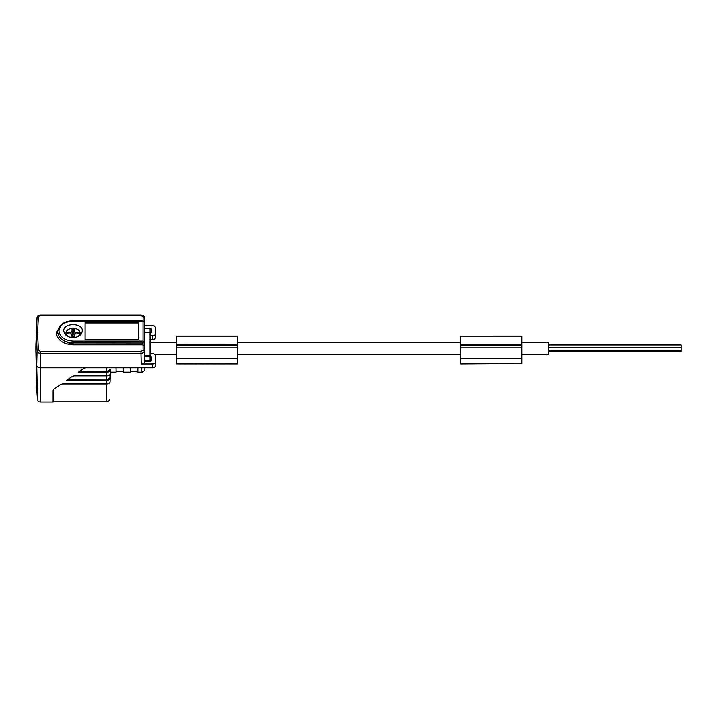 <?xml version="1.0" encoding="UTF-8"?>
<svg xmlns="http://www.w3.org/2000/svg" width="717" height="717" viewBox="0 0 717 717"><rect width="100%" height="100%" fill="white"/><g stroke="black" fill="none" stroke-linecap="round" stroke-linejoin="round"><path stroke-width="1.08" d="M176.597 336.076L237.677 336.076L176.597 336.076L176.597 347.897L237.677 347.897L237.677 363.895L176.597 363.895L237.677 363.483M176.597 344.599L237.677 344.599L237.677 347.897M521.815 354.485L548.371 354.485L548.371 342.538L521.815 342.538M150.041 353.741L152.694 353.741A2.563 1.81 180 0 1 155.257 355.524L155.257 362.13A2.563 1.81 180 0 1 152.694 363.94L141.186 363.94C143.283 363.797 144.431 362.981 144.637 361.502L150.041 361.251A1.416 1.004 0 0 0 151.457 360.248L151.457 357.433A1.416 1.004 0 0 0 150.041 356.43L144.637 356.43L144.726 361.251M176.597 344.357L237.677 344.599M176.597 347.897L176.597 358.724L237.677 358.724M150.041 336.963L150.041 355.677L144.637 355.677L144.529 332.177L150.041 332.177L150.041 336.963M176.597 336.148L237.677 336.148L237.677 344.357M110.149 378.065L110.059 381.659A3.307 2.339 0 0 1 110.059 381.695A3.307 2.339 0 0 1 106.752 383.998L62.442 383.998L60.569 384.536L53.892 389.179L53.112 390.478L53.112 401.986L40.412 401.986L40.412 367.758L85.816 367.758L83.934 368.296L78.225 372.266L106.752 372.266L106.483 367.758M176.597 358.724L176.597 363.483M57.629 331.783L57.629 331.881C58.579 338.576 63.714 342.287 73.026 343.022L73.026 344.85L143.041 344.85L144.368 345.719L144.323 342.063L142.997 343.022L143.05 349.986L140.926 351.608L140.926 353.391C143.024 353.185 144.171 352.334 144.377 350.837L143.05 349.986M144.368 345.719L144.637 361.502M548.371 344.976L681.15 344.976L681.15 351.5L548.371 351.5M143.92 341.355L143.929 342.645L144.323 341.973L142.997 341.095L142.997 342.932L143.929 342.645M155.347 359.307L155.257 355.551A2.563 1.81 180 0 1 155.257 355.551L155.347 359.28A2.653 1.882 180 0 1 155.347 359.28A2.653 1.882 180 0 1 155.347 359.307L155.347 365.885A2.653 1.882 180 0 1 152.694 367.758L85.816 367.758M151.242 360.785A1.326 0.941 0 0 0 150.041 360.248L144.726 360.248M73.026 344.85C62.872 344.052 57.297 340.028 56.293 332.769L61.698 324.263M57.629 331.828C58.893 322.256 68.904 320.598 73.026 320.759L142.997 320.759L144.323 322.05L144.323 342.063M109.343 399.808L109.343 399.772A2.859 2.017 0 0 1 109.343 399.808A2.859 2.017 0 0 1 106.483 401.798L53.112 401.798M38.377 350.156L37.051 351.079L36.701 365.32A3.719 2.626 0 0 0 40.412 367.758L40.412 351.608L38.377 350.156L37.544 332.769L38.377 316.582L37.051 317.497L36.262 329.632L37.051 351.079C37.356 352.495 38.476 353.266 40.412 353.391L140.926 353.391L141.186 363.94M143.75 342.009L142.997 342.018M37.051 317.497L35.904 344.411A331.944 234.728 0 0 0 35.85 348.516A331.944 234.728 0 0 0 35.904 352.612A331.944 234.728 0 0 0 36.701 365.32L37.562 400.104A2.859 2.017 0 0 0 40.412 401.986M35.904 352.612L36.764 387.431A331.084 234.118 0 0 0 37.562 400.104M521.815 363.483L460.735 363.895L521.815 363.483L521.815 336.076L460.735 336.094L460.735 363.483M460.735 336.094L521.815 336.076M460.735 347.897L521.815 347.897M460.735 344.357L521.815 344.357M460.735 336.148L521.815 336.148M460.735 344.599L521.815 344.599M460.735 358.724L521.815 358.724M140.926 315.39L144.377 317.676L144.726 332.177M40.412 315.39L38.377 316.582M150.041 356.43L150.041 361.251M57.629 331.881L57.629 331.881C58.57 338.541 63.705 342.224 73.026 342.932L73.026 341.095L142.997 341.095L142.997 320.759M142.997 321.108L73.026 321.144C64.467 321.637 59.78 324.9 58.955 330.887C59.78 337.017 64.467 340.423 73.026 341.095M85.045 322.417L85.045 339.679L138.551 339.679L138.551 322.417L138.498 322.91L85.099 322.91L85.045 322.417L138.551 322.417M82.321 330.887L81.613 333.423L79.596 335.583L76.585 337.044L73.026 337.555L69.468 337.044L66.457 335.583L64.44 333.423L63.732 330.887C63.159 322.516 82.894 322.516 82.321 330.887M81.209 334.032A9.294 6.57 0 0 0 80.053 332.849M66 332.849A9.294 6.57 0 0 0 64.844 334.032M66.824 342.045A9.294 6.57 0 0 0 73.026 343.721M68.931 336.865A6.803 4.813 180 0 1 66.296 333.728L65.928 335.171A7.161 5.064 180 0 1 65.865 334.615A7.161 5.064 180 0 1 65.874 334.4A7.161 5.064 180 0 1 65.928 333.997L66.296 332.321L70.705 332.321L70.804 333.728M75.249 333.728L75.348 332.321L79.757 332.321L80.134 333.997A7.161 5.064 180 0 1 80.179 334.4A7.161 5.064 180 0 1 80.187 334.615A7.161 5.064 180 0 1 80.143 335.153L79.757 333.728A6.803 4.813 180 0 1 77.122 336.865M66.296 333.728L71.646 333.997L72.032 336.856L74.021 336.856L74.416 333.997L79.757 333.728M71.646 333.997L72.202 336.856L72.032 334.615M72.076 335.224L72.265 333.862L73.788 333.862L74.174 335.404M66.036 332.464A7.071 5.001 180 0 1 73.026 328.198A6.803 4.813 180 0 1 79.757 332.321L80.026 332.509C79.237 329.82 76.907 328.368 73.026 328.135C69.146 328.368 66.815 329.82 66.027 332.491L66.296 332.321A6.803 4.813 180 0 1 73.026 328.207A7.071 5.001 180 0 1 80.026 332.464M73.788 333.862L74.021 329.184L72.032 329.184L72.032 331.379L70.705 332.321M72.265 333.862L72.032 329.184M74.021 329.184L74.021 331.379L75.348 332.321M138.498 339.679L138.498 322.91M85.099 322.91L85.099 339.679M144.637 356.43L144.637 355.677M141.545 367.758L141.545 372.15L137.825 372.15L137.825 367.758M144.726 367.758L144.726 368.959L144.726 367.758M155.347 331.075A2.653 1.882 180 0 1 155.347 331.111A2.653 1.882 180 0 1 155.347 331.146L155.347 337.716A2.653 1.882 180 0 1 152.694 339.589L150.041 339.589M151.242 332.616A1.326 0.941 0 0 0 150.041 332.079L144.726 332.079M150.041 335.771L152.694 335.771L152.694 339.589M144.574 325.572L152.694 325.572A2.563 1.81 180 0 1 155.257 327.355A2.563 1.81 180 0 1 155.257 327.391L155.257 333.961A2.563 1.81 180 0 1 152.694 335.771M150.041 333.082A1.416 1.004 0 0 0 151.457 332.079L151.457 329.264A1.416 1.004 0 0 0 150.041 328.261L144.637 328.261M123.485 367.758L123.485 372.15L130.386 372.15L130.386 367.758M116.046 367.758L116.046 372.15L110.301 372.15M78.987 371.738L106.752 371.917L110.095 369.363L106.734 371.729M110.355 369.802L110.266 373.396A3.513 2.483 0 0 1 110.266 373.44A3.513 2.483 0 0 1 106.752 375.878L74.129 375.878L72.247 376.416L66.547 380.386L106.752 380.386L109.961 377.76L109.97 374.391L109.97 377.581M67.299 379.858L106.752 380.028L106.483 375.878M110.158 374.014L110.158 377.976L106.734 379.849M176.597 345.737L237.677 345.737M142.997 343.022L73.026 342.932L142.997 343.022M155.257 362.13L155.347 365.885M40.412 351.608L140.926 351.608M151.386 360.579L151.457 357.433M106.483 401.798L106.483 383.998M460.735 345.737L521.815 345.737M40.412 315.337L140.926 315.337M143.041 316.735L143.041 321.279M73.788 334.74L74.021 331.379M72.032 331.379L72.265 334.74M67.281 336.112A7.071 5.001 180 0 1 66.027 333.898M152.694 363.94L152.694 367.758M144.637 328.019L144.368 322.247M150.041 332.079L150.041 328.261M151.386 332.41L151.457 329.264M155.257 327.391L155.347 331.146M155.257 333.961L155.347 337.716M110.059 381.695L110.158 377.976A3.397 2.402 180 0 1 110.149 378.02A3.397 2.402 180 0 1 106.752 380.386L106.752 383.998M78.503 372.078L106.752 372.078A3.531 2.492 180 0 0 110.284 369.578L110.284 369.076M106.483 371.926L78.718 371.926M106.752 375.878L106.752 372.266A3.603 2.545 180 0 0 110.355 369.757A3.603 2.545 180 0 1 110.355 369.757L110.266 373.44M66.815 380.198L106.752 380.198A3.325 2.348 180 0 0 110.077 377.841L110.077 374.193M106.483 380.046L67.031 380.046M80.026 333.898A7.071 5.001 180 0 1 78.78 336.112M548.371 347.584L681.15 347.584M460.735 342.538L237.677 342.538M176.597 342.538L150.041 342.538M65.874 334.4L65.83 335.09M80.179 334.4L80.223 335.09M155.257 327.355L155.347 331.111M37.06 317.443C37.266 316.045 38.377 315.238 40.412 315.014L140.926 315.014C143.525 315.561 144.673 316.448 144.377 317.676M141.545 372.15C143.481 371.962 144.538 370.895 144.726 368.959M130.386 371.612L137.825 371.612M116.046 371.612L123.485 371.612M109.898 377.492L109.97 374.391M548.371 350.541L681.15 350.541M460.735 354.485L237.677 354.485M176.597 354.485L154.764 354.485"/></g></svg>
